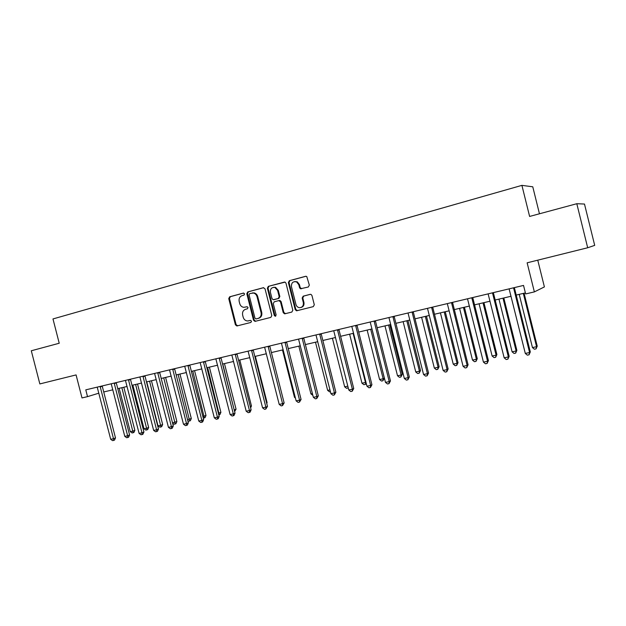 <?xml version="1.0" encoding="UTF-8"?>
<svg xmlns="http://www.w3.org/2000/svg" width="626" height="626" viewBox="0 0 626 626"><rect width="100%" height="100%" fill="white"/><g stroke="black" fill="none" stroke-linecap="round" stroke-linejoin="round"><path stroke-width="0.94" d="M244.586 293.868L243.412 293.085L229.664 296.794L228.748 298.602L235.407 324.816L236.878 325.974L250.862 322.453L251.511 321.193L250.51 320.371L247.779 320.966C245.494 320.888 243.968 319.643 243.185 317.233L242.63 315.034C242.16 312.131 243.146 310.214 245.603 309.267L247.395 308.798L248.045 307.53L247.153 306.717L243.843 307.327C241.785 307.053 240.415 305.817 239.735 303.618L239.179 301.427C238.702 298.516 239.695 296.583 242.137 295.621L243.929 295.143L244.586 293.868M308.321 286.998L309.33 285.112L306.756 276.504L305.621 276.301L289.353 280.691L288.367 282.561L295.206 309.62L296.552 310.809L313.282 306.638L314.299 304.768L311.959 295.511L311.028 294.408L310.183 294.353L303.172 296.176L302.17 298.046L303.328 302.616C303.649 305.832 302.327 307.515 299.369 307.671C297.647 307.366 296.513 306.31 295.957 304.502L291.45 286.677C291.317 282.717 293.038 281.137 296.63 281.935L298.805 284.713L299.557 287.702L300.457 288.782L308.321 286.998M576.804 203.716L584.488 204.045L594.7 245.369L587.689 247.755L576.804 203.716L529.612 216.44L521.904 185.366L52.975 318.939L59.227 343.244L31.3 350.771L39.845 383.926L76.082 374.919L81.998 397.933L87.515 396.641L85.778 389.857L523.532 285.425L525.652 293.938L534.369 291.896L544.401 286.911L537.757 260.166M587.689 247.755L527.139 262.81L534.369 291.896M265.033 288.836L263.327 287.71L247.747 291.912L246.816 293.743L253.53 320.207L254.985 321.381L270.839 317.39L271.801 315.567L265.033 288.836M268.327 286.364L285.096 282.13L285.98 283.202L292.819 310.222L291.833 312.069L284.627 313.845L283.234 312.664L280.471 301.755L278.742 300.621L274.235 301.795L273.272 303.633L276.136 314.941L275.252 316.247L274.258 315.418L267.365 288.21L268.327 286.364L284.627 282.029M539.455 213.787L532.765 186.798L521.904 185.366M103.705 391.962L112.836 389.818M117.719 388.668L127.07 386.469M131.969 385.319L141.539 383.073M146.453 381.923L156.25 379.622M161.172 378.464L171.195 376.109M176.133 374.951L186.391 372.54M191.337 371.375L201.846 368.91M206.807 367.744L217.566 365.216M222.535 364.05L233.553 361.46M238.529 360.286L249.813 357.642M254.805 356.468L266.363 353.753M271.363 352.579L283.195 349.793M288.21 348.619L300.331 345.771M305.355 344.59L317.781 341.671M322.805 340.489L335.536 337.5M340.575 336.318L353.62 333.251M358.659 332.07L372.032 328.932M377.087 327.742L390.788 324.526M395.843 323.337L409.897 320.035M414.96 318.845L429.366 315.457M434.436 314.268L449.21 310.801M454.28 309.604L469.43 306.051M474.508 304.854L490.048 301.208M495.135 300.01L511.074 296.262M516.16 295.073L525.394 292.905M87.515 396.641L98.845 393.183M263.702 287.67L248.436 291.786L247.505 293.61L254.203 320.042L255.643 321.24M247.098 306.717L245.768 307.069M250.423 320.379L248.538 320.848M243.717 293.062L230.368 296.661L229.46 298.461L236.104 324.644L237.716 325.778M254.985 321.381L255.846 321.185M249.711 293.586L249.062 294.869L254.954 318.125L255.956 318.947L258.045 318.431C260.533 317.499 261.543 315.567 261.073 312.632L257.028 296.677C256.449 294.705 255.244 293.484 253.428 293.023L249.711 293.586M252.301 292.952L254.109 292.898C255.924 293.359 257.122 294.572 257.709 296.544L261.746 312.476C262.216 315.402 261.206 317.335 258.718 318.266L256.136 318.916M278.852 300.597L279.939 300.457L281.121 301.615L283.875 312.499L285.558 313.657M268.992 286.246L268.03 288.093L274.908 315.254L275.769 316.075M277.608 290.441L274.916 287.459C271.668 287.162 270.166 288.797 270.416 292.358L271.989 298.571L273.171 299.729L278.218 298.532L279.188 296.677L277.608 290.441L278.257 290.315L275.573 287.342L273.593 287.311M274.251 299.596L273.711 299.713M278.257 290.315L279.838 296.544L278.867 298.391L274.36 299.572M294.713 281.559L297.256 281.817L299.431 284.595L300.183 287.577L301.622 288.766M300.934 307.507C303.328 306.834 304.33 305.159 303.946 302.468L303.328 302.616M310.433 294.314L303.79 296.043L302.788 297.906L303.946 302.468M306.02 276.254L289.995 280.581L289.009 282.451L295.84 309.463L297.538 310.621M119.151 388.331L130.255 431.65L132.994 431.079L134.872 430.344L123.823 387.236M134.872 430.344L133.925 432.433L133.174 432.73L121.867 387.697M133.174 432.73L132.078 432.957L130.255 431.65M100.137 386.43L113.486 438.701L110.685 439.288L97.218 387.126M102.194 385.937L115.497 437.918L113.486 438.701L113.705 440.399L112.578 440.634L110.685 439.288M115.497 437.918L114.503 440.086L113.705 440.399M132.845 385.115L144.027 428.771L146.805 428.192L148.652 427.464L137.532 384.02M148.652 427.464L147.705 429.569L146.969 429.859L135.607 384.466M146.969 429.859L145.858 430.093L144.027 428.771M146.758 381.852L158.018 425.852L160.835 425.257L162.65 424.53L151.453 380.749M162.65 424.53L161.704 426.65L160.976 426.948L149.567 381.187M160.976 426.948L159.849 427.182L158.018 425.852M172.502 422.816L176.876 421.556L165.6 377.423M176.876 421.556L175.922 423.692L175.21 423.982L163.738 377.861M175.21 423.982L174.067 424.225L172.588 423.145M114.182 383.081L127.626 435.774L124.777 436.369L111.217 383.785M116.209 382.596L129.598 434.992L127.626 435.774L127.821 437.488L126.679 437.723L124.777 436.369M129.598 434.992L128.612 437.175L127.821 437.488M128.455 379.669L141.992 432.801L139.097 433.403L125.443 380.389M130.443 379.2L143.933 432.026L141.992 432.801L142.165 434.538L141.006 434.773L139.097 433.403M143.933 432.026L142.939 434.217L142.165 434.538M142.955 376.21L156.586 429.78L153.652 430.391L139.895 376.946M144.919 375.749L158.495 429.006L156.586 429.78L156.743 431.533L155.569 431.776L153.652 430.391M158.495 429.006L157.509 431.22L156.743 431.533M187.55 419.67L191.313 418.536L179.967 374.051M191.313 418.536L190.367 420.68L189.67 420.969L178.144 374.473M189.67 420.969L188.504 421.212L187.808 420.711M157.705 372.697L171.43 426.705L168.441 427.323L154.591 373.44M159.622 372.235L173.3 425.938L171.43 426.705L171.563 428.474L170.366 428.724L168.441 427.323M173.3 425.938L172.306 428.168L171.563 428.474M202.84 416.478L205.993 415.461L194.561 370.623M205.993 415.461L205.038 417.628L204.358 417.918L192.777 371.038M204.358 417.918L203.262 418.145M218.388 413.223L220.9 412.346L209.389 367.133M220.9 412.346L219.953 414.522L219.28 414.811L207.644 367.548M219.28 414.811L218.818 414.905M234.202 409.92L236.057 409.169L224.46 363.596M234.437 410.836L222.754 363.996M236.057 409.169L234.625 411.579M250.267 406.47L251.456 405.945L239.781 359.997M251.456 405.945L250.627 407.886M266.59 402.901L267.106 402.675L255.345 356.343M267.106 402.675L266.746 403.52M172.69 369.121L186.517 423.583L183.481 424.209L169.521 369.872M174.576 368.667L188.348 422.816L186.517 423.583L186.626 425.375L185.406 425.625L183.481 424.209M188.348 422.816L187.354 425.062L186.626 425.375M187.925 365.482L201.854 420.406L198.763 421.048L184.709 366.249M189.772 365.044L203.646 419.647L201.854 420.406L201.94 422.214L200.703 422.472L198.763 421.048M203.646 419.647L202.66 421.908L201.94 422.214M203.427 361.789L217.449 417.174L214.311 417.824L200.148 362.571M205.226 361.358L219.202 416.423L217.449 417.174L217.512 419.005L216.26 419.263L214.311 417.824M219.202 416.423L218.216 418.7L217.512 419.005M219.186 358.025L233.318 413.888L230.118 414.553L215.853 358.823M220.947 357.61L235.024 413.144L233.318 413.888L233.349 415.742L232.074 416.008L230.118 414.553M235.024 413.144L234.03 415.437L233.349 415.742M235.212 354.206L249.453 410.546L246.198 411.219L231.831 355.012M236.933 353.792L251.112 409.803L249.453 410.546L249.453 412.424L248.154 412.69L246.198 411.219M251.112 409.803L250.126 412.119L249.453 412.424M251.527 350.317L265.862 407.15L262.56 407.831L248.076 351.139M253.194 349.918L267.482 406.415L265.862 407.15L265.847 409.044L264.524 409.318L262.56 407.831M267.482 406.415L265.847 409.044M282.483 349.965L294.478 397.314L295.19 397.166M295.417 398.034L294.478 397.314M268.116 346.358L282.561 403.692L279.204 404.388L264.61 347.195M269.736 345.967L284.134 402.964L282.561 403.692L282.514 405.609L281.168 405.891L279.204 404.388M284.134 402.964L282.514 405.609M298.845 346.123L310.919 393.879L312.421 393.566M312.867 395.327L310.919 393.879M285.002 342.328L299.557 400.17L296.137 400.883L281.434 343.181M286.575 341.952L301.075 399.451L299.557 400.17L299.478 402.111L298.109 402.393L296.137 400.883M301.075 399.451L299.478 402.111M315.481 342.211L327.648 390.381L329.957 389.896M330.411 391.68L329.55 391.86L327.648 390.381M302.186 338.228L316.85 396.594L313.368 397.314L298.555 339.096M303.704 337.868L318.321 395.875L316.85 396.594L316.748 398.559L315.355 398.84L313.368 397.314M318.321 395.875L316.748 398.559M332.406 338.236L344.66 386.821L347.813 386.164M348.244 387.877L346.569 388.316L344.66 386.821M348.025 387.024L347.946 388.026M319.683 334.057L334.456 392.948L330.911 393.684L315.981 334.933M321.146 333.705L335.872 392.236L334.456 392.948L334.323 394.936L332.899 395.225L330.911 393.684M335.872 392.236L334.323 394.936M349.621 334.19L361.977 383.206L365.474 382.47L353.103 333.376M366.187 383.159L365.787 384.161L363.886 384.708L361.977 383.206M365.287 384.419L365.952 382.228M337.492 329.808L352.383 389.231L348.776 389.982L333.728 330.7M338.901 329.472L353.737 388.535L352.383 389.231L352.211 391.242L350.771 391.54L348.776 389.982M353.737 388.535L352.211 391.242M367.149 330.074L379.591 379.52L383.151 378.777L384.348 378.135L371.969 328.94M384.348 378.135L382.924 380.749L383.151 378.777L370.686 329.245M382.924 380.749L381.508 381.046L379.591 379.52M384.974 325.888L397.51 375.772L401.133 375.013L402.275 374.387L389.81 324.753M402.275 374.387L400.883 377.008L401.133 375.013L388.582 325.043M400.883 377.008L399.435 377.314L397.51 375.772M403.128 321.623L415.758 371.961L419.443 371.187L420.523 370.569L407.964 320.489M420.523 370.569L419.162 373.206L419.443 371.187L406.798 320.762M419.162 373.206L417.683 373.511L415.758 371.961M421.603 317.28L434.334 368.072L438.083 367.29L439.108 366.68L426.447 316.146M439.108 366.68L437.762 369.332L438.083 367.29L425.336 316.404M437.762 369.332L436.267 369.645L434.334 368.072M440.414 312.867L453.24 364.121L457.066 363.323L458.021 362.72L445.266 311.725M458.021 362.72L456.706 365.388L457.066 363.323L444.217 311.967M456.706 365.388L455.18 365.709L453.24 364.121M459.57 308.368L472.497 360.091L476.394 359.277L477.278 358.69L464.422 307.225M477.278 358.69L475.995 361.374L476.394 359.277L463.443 307.452M475.995 361.374L474.445 361.703L472.497 360.091M479.086 303.782L492.114 355.991L496.082 355.161L496.895 354.582L483.937 302.64M496.895 354.582L495.643 357.29L496.082 355.161L483.029 302.851M495.643 357.29L494.063 357.618L492.114 355.991M498.961 299.111L512.091 351.812L516.129 350.975L516.873 350.404L503.82 297.968M516.873 350.404L515.66 353.119L516.129 350.975L502.983 298.164M515.66 353.119L514.048 353.455L512.091 351.812M355.631 325.481L370.639 385.452L366.961 386.219L351.796 326.396M356.976 325.16L371.93 384.763L370.639 385.452L370.428 387.494L368.957 387.791L366.961 386.219M371.93 384.763L370.428 387.494M374.098 321.075L389.223 381.602L385.475 382.384L370.193 322.007M375.389 320.762L390.46 380.921L389.223 381.602L388.981 383.668L387.486 383.973L385.475 382.384M390.46 380.921L388.981 383.668M392.909 316.584L408.152 377.681L404.341 378.472L388.934 317.531M394.137 316.294L409.326 377.008L408.152 377.681L407.878 379.771L406.352 380.092L404.341 378.472M409.326 377.008L407.878 379.771M412.08 312.014L427.441 373.691L423.559 374.497L408.027 312.977M413.238 311.732L428.544 373.026L427.441 373.691L427.128 375.803L425.578 376.124L423.559 374.497M428.544 373.026L427.128 375.803M431.611 307.35L447.097 369.622L443.138 370.443L427.48 308.336M432.699 307.092L448.13 368.964L447.097 369.622L446.745 371.766L445.164 372.087L443.138 370.443M448.13 368.964L446.745 371.766M451.51 302.601L467.129 365.474L463.091 366.312L447.308 303.61M452.535 302.358L468.084 364.833L467.129 365.474L466.73 367.642L465.118 367.978L463.091 366.312M468.084 364.833L466.73 367.642M471.801 297.765L487.544 361.249L483.428 362.102L467.512 298.79M472.747 297.538L488.429 360.615L487.544 361.249L487.106 363.448L485.463 363.784L483.428 362.102M488.429 360.615L487.106 363.448M492.49 292.827L508.359 356.937L504.157 357.806L488.116 293.876M493.351 292.624L509.165 356.319L508.359 356.937L507.874 359.167L506.199 359.512L504.157 357.806M509.165 356.319L507.874 359.167M519.212 294.353L532.444 347.563L536.568 346.702L537.233 346.139L524.072 293.211M537.233 346.139L536.052 348.878L536.568 346.702L523.313 293.391M536.052 348.878L534.408 349.222L532.444 347.563M513.578 287.796L529.58 352.54L525.3 353.424L509.118 288.86M514.361 287.608L530.3 351.937L529.58 352.54L529.056 354.801L527.342 355.153L525.3 353.424M530.3 351.937L529.056 354.801M236.104 324.644L235.407 324.816M229.46 298.461L228.748 298.602M230.368 296.661L229.664 296.794M254.203 320.042L253.53 320.207M247.505 293.61L246.816 293.743M248.436 291.786L247.747 291.912M258.718 318.266L258.045 318.431M261.746 312.476L261.073 312.632M257.709 296.544L257.028 296.677M283.875 312.499L283.234 312.664M281.121 301.615L280.471 301.755M274.908 315.254L274.258 315.418M268.03 288.093L267.365 288.21M278.867 298.391L278.218 298.532M279.838 296.544L279.188 296.677M300.183 287.577L299.557 287.702M299.431 284.595L298.805 284.713M302.788 297.906L302.17 298.046M303.79 296.043L303.172 296.176M295.84 309.463L295.206 309.62M289.009 282.451L288.367 282.561M289.995 280.581L289.353 280.691M100.191 386.915L102.249 386.305M114.237 383.566L116.264 382.963M128.502 380.17L130.498 379.567M143.01 376.711L144.966 376.124M157.752 373.198L159.677 372.619M172.737 369.63L174.623 369.05M187.98 365.999L189.827 365.428M203.473 362.305L205.281 361.75M219.233 358.549L220.994 358.002M235.266 354.731L236.98 354.191M251.574 350.842L253.24 350.317M268.163 346.89L269.79 346.374M285.049 342.868L286.622 342.359M302.233 338.776L303.759 338.275M319.73 334.605L321.201 334.12M337.539 330.364L338.948 329.886M355.67 326.036L357.031 325.583M374.145 321.639L375.436 321.193M392.956 317.155L394.184 316.725M412.119 312.585L413.285 312.171M431.65 307.937L432.746 307.53M451.557 303.195L452.582 302.804M471.847 298.359L472.794 297.984M492.529 293.43L493.405 293.078M513.617 288.406L514.415 288.07M237.567 325.802L236.878 325.974M254.109 292.898L253.428 293.023M285.268 313.689L284.627 313.845M279.939 300.457L279.29 300.597M275.651 316.146L275.252 316.247M275.573 287.342L274.916 287.459M301.083 288.656L300.457 288.782M297.256 281.817L296.63 281.935M297.178 310.652L296.552 310.809"/></g></svg>
